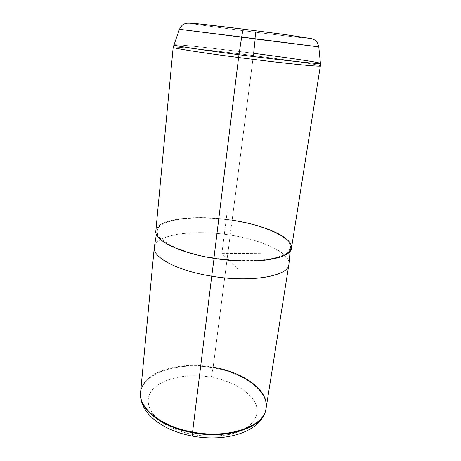 <?xml version="1.0" encoding="UTF-8"?>
<svg xmlns="http://www.w3.org/2000/svg" width="461" height="461" viewBox="0 0 461 461"><rect width="100%" height="100%" fill="white"/><g stroke="black" fill="none" stroke-linecap="round" stroke-linejoin="round"><path stroke-width="0.35" stroke-dasharray="2.31 1.73" d="M288.891 264.458C290.851 252.847 262.292 239.858 230.206 235.087L213.149 367.198C243.247 372.131 269.109 390.19 266.101 408.227M140.599 392.374C142.351 371.756 179.444 360.854 213.149 367.198L230.206 235.087C194.242 229.221 155.386 234.176 154.279 247.453M154.331 247.044C156.193 234.044 194.634 229.296 230.206 235.087L232.016 220.416C196.691 214.763 158.653 218.779 156.97 230.69C154.614 239.726 179.433 252.616 214.1 257.947L214.048 258.339L214.1 257.947C253.982 264.551 290.995 258.367 290.447 247.551C291.606 236.994 263.479 225.049 232.016 220.416L230.206 235.087C261.9 239.806 290.188 252.524 288.943 264.049M155.835 230.961C156.861 218.6 195.913 214.365 232.131 220.168L253.383 55.574C288.183 60.028 320.585 64.932 320.355 65.946C320.585 64.932 288.183 60.028 253.383 55.574L232.131 220.168C200.068 215.235 166.196 217.661 157.645 227.043L155.812 231.33C156.221 234.476 158.498 237.767 162.647 241.201C167.879 244.635 174.765 247.909 183.299 251.015C192.635 253.93 202.84 256.368 213.927 258.316M232.016 220.416C263.64 225.181 291.387 237.052 290.436 247.678L288.171 251.913C284.967 254.501 280 256.656 273.281 258.373C258.523 261.375 236.199 261.301 214.1 257.947C197.717 255.169 183.034 250.98 172.281 246.116C165.902 242.797 161.315 239.472 158.526 236.147C156.809 232.909 156.867 229.93 158.688 227.204C167.043 217.961 200.402 215.552 232.016 220.416M243.708 29.193L285.739 34.644L310.743 38.419C310.674 38.828 284.46 35.843 255.308 32.189C284.46 35.843 310.674 38.828 310.743 38.419L296.388 36.114L243.708 29.193L196.778 23.661L190.347 23.361C196.432 24.525 226.155 28.542 255.308 32.189C255.636 32.57 255.59 34.834 255.175 38.972C255.59 34.834 255.636 32.57 255.308 32.189C222.709 28.121 189.073 23.523 189.321 23.09M318.799 46.889L179.415 29.279L255.175 38.972L253.648 53.32C288.419 57.769 320.787 62.546 320.43 63.393M213.068 367.797C244.111 372.845 270.503 392.006 265.599 410.486C270.503 392.006 244.111 372.845 213.068 367.797L213.149 367.198L213.068 367.797C178.43 361.217 140.328 373.105 140.524 394.685C140.328 373.105 178.43 361.217 213.068 367.797L211.201 377.242C184.936 372.551 156.786 379.391 149.623 394.057C145.976 402.424 149.422 412.393 159.961 420.922C168.749 427.261 179.836 431.842 193.205 434.66C210.879 437.696 229.031 436.037 241.512 430.499C250.386 425.883 255.567 420.178 257.065 413.396C259.364 397.561 237.507 381.76 211.201 377.242L213.068 367.797M213.149 367.198C178.476 360.623 140.323 372.494 140.519 394.063L140.519 394.27M193.205 434.66C179.836 431.842 168.749 427.261 159.961 420.922C149.422 412.393 145.976 402.424 149.623 394.057C156.786 379.391 184.936 372.551 211.201 377.242C237.507 381.76 259.364 397.561 257.065 413.396C255.959 417.804 253.4 421.89 249.389 425.659C244.566 429.128 238.55 431.922 231.347 434.032C219.528 436.625 206.816 436.832 193.205 434.66L192.514 436.141M232.131 220.168C264.447 224.916 293.311 237.288 291.485 248.099M253.383 55.574C214.336 50.526 173.209 46.175 173.169 47.35C173.209 46.175 214.336 50.526 253.383 55.574L253.648 53.32C214.636 48.296 173.584 43.835 173.728 44.861C173.584 43.835 214.636 48.296 253.648 53.32L253.383 55.574M260.707 253.256L221.879 253.608L237.928 269.028M221.879 253.608L227.077 212.481M290.447 247.551L290.119 251.153M156.97 230.69L156.394 234.263"/><path stroke-width="0.69" d="M140.519 394.063L140.519 394.063C139.798 409.086 162.013 426.684 192.571 432.078L192.502 432.7C227.746 439.621 262.482 427.612 265.599 410.486C262.482 427.612 227.746 439.621 192.502 432.7L211.732 276.185C251.435 282.881 288.632 276.035 288.891 264.458L266.101 408.227C264.683 426.091 229.169 439.281 192.571 432.078C160.762 426.483 138.317 407.726 140.599 392.374L154.279 247.453C152.424 257.284 177.26 270.797 211.732 276.185L192.571 432.078C227.867 439.005 262.643 427.001 265.755 409.881C270.659 391.406 244.226 372.252 213.149 367.198M290.119 251.153L288.943 264.049C289.422 275.839 251.977 282.979 211.732 276.185L214.048 258.339L211.732 276.185C176.742 270.722 151.825 256.91 154.331 247.044L156.394 234.263M320.43 63.393L318.799 46.889L179.415 29.279L241.656 37.024L238.982 54.721C200.996 49.846 172.742 45.489 173.728 44.861C172.742 45.489 200.996 49.846 238.982 54.721L238.596 57.521C282.72 63.243 321.985 67.168 320.355 65.946L320.43 63.393C320.787 62.546 288.419 57.769 253.648 53.32L255.175 38.972L318.799 46.889L241.656 37.024C242.417 32.212 243.085 29.602 243.656 29.193L243.656 29.193C243.085 29.602 242.417 32.212 241.656 37.024L238.982 54.721C282.835 60.391 321.922 64.448 320.43 63.393C321.922 64.448 282.835 60.391 238.982 54.721L238.596 57.521C200.374 52.6 172.034 48.094 173.169 47.35C172.034 48.094 200.374 52.6 238.596 57.521L213.927 258.316L238.596 57.521C282.72 63.243 321.985 67.168 320.355 65.946L291.485 248.099C291.369 258.898 253.988 264.948 213.927 258.316C231.249 260.822 247.205 261.566 261.79 260.54C270.595 259.537 277.799 257.981 283.411 255.872C287.964 253.504 290.666 250.83 291.519 247.845C292.418 237.035 264.216 225.003 232.131 220.168M243.685 29.187C212.337 25.263 188.537 22.629 189.321 23.09M140.519 394.27L140.524 394.685C140.703 414.41 163.517 430.73 192.514 436.141L192.502 432.7C161.99 427.312 139.804 409.714 140.524 394.685C139.804 409.714 161.99 427.312 192.502 432.7L192.514 436.141L193.205 434.66M213.927 258.316C179.15 252.962 154.037 240.106 155.835 230.961L173.169 47.35L179.415 29.279C182.908 23.246 183.91 24.191 186.872 23.188L190.877 23.159L200.915 24.116L243.656 29.193L284.915 34.54L312.039 38.764C315.099 40.395 316.805 39.681 318.799 46.889M192.514 436.141C226.005 442.306 259.981 432.297 265.599 410.486L265.703 410.083"/></g></svg>
